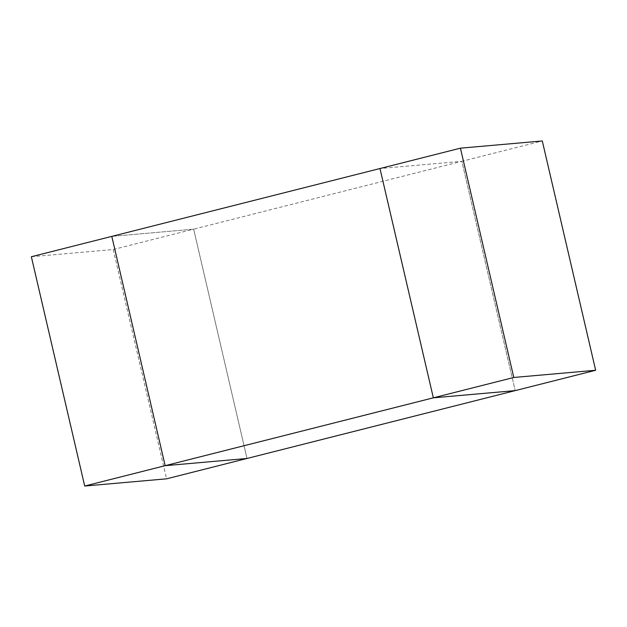 <?xml version="1.0" encoding="UTF-8"?>
<svg xmlns="http://www.w3.org/2000/svg" width="627" height="627" viewBox="0 0 627 627"><rect width="100%" height="100%" fill="white"/><g stroke="black" fill="none" stroke-linecap="round" stroke-linejoin="round"><path stroke-width="0.47" stroke-dasharray="3.13 2.35" d="M31.35 256.733L113.205 249.53L193.657 229.168L247.022 458.47L193.657 229.168L111.802 236.379L193.657 229.168L461.84 161.319L379.978 168.53L461.84 161.319L515.198 390.621L461.84 161.319L542.292 140.965M113.205 249.53L166.57 478.824"/><path stroke-width="0.94" d="M460.43 148.176L513.795 377.47L595.65 370.267L542.292 140.965L460.43 148.176L379.978 168.53L433.343 397.832L513.795 377.47M84.708 486.035L31.35 256.733L111.802 236.379L165.16 465.681L247.022 458.47L166.57 478.824L84.708 486.035L433.343 397.832L515.198 390.621L247.022 458.47L165.16 465.681L111.802 236.379L379.978 168.53L433.343 397.832L515.198 390.621L595.65 370.267"/></g></svg>
